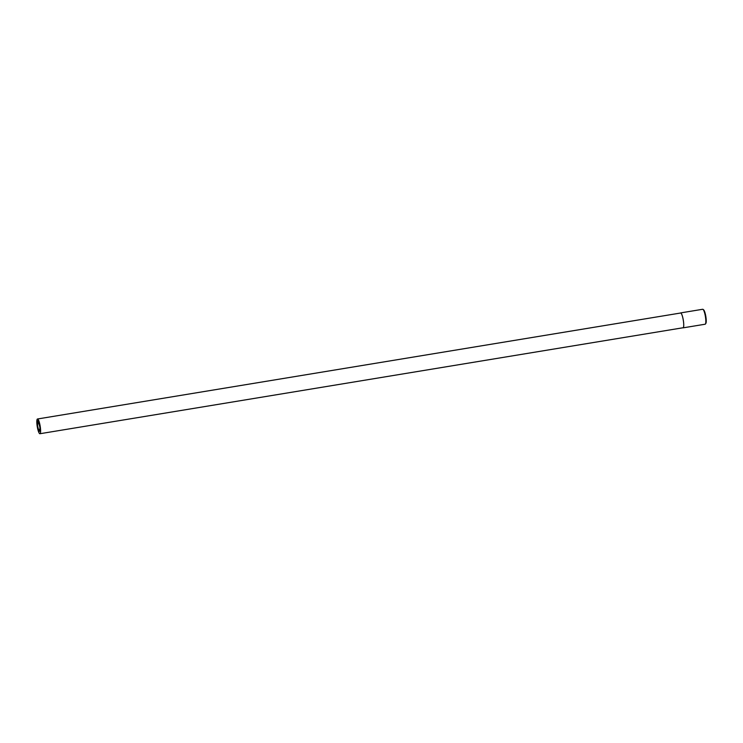 <?xml version="1.0" encoding="UTF-8"?>
<svg xmlns="http://www.w3.org/2000/svg" width="743" height="743" viewBox="0 0 743 743"><rect width="100%" height="100%" fill="white"/><g stroke="black" fill="none" stroke-linecap="round" stroke-linejoin="round"><path stroke-width="1.11" d="M39.648 433.652A7.467 1.477 80.6 0 1 37.15 425.934A7.467 1.477 80.6 0 1 37.494 418.987A7.467 1.477 80.6 0 1 37.772 419.061A7.467 1.477 80.6 0 1 40.271 426.779A7.467 1.477 80.6 0 1 39.927 433.726A7.467 1.477 80.6 0 1 39.648 433.652M39.927 433.726L683.04 327.756A7.467 1.477 -99.4 0 0 683.384 320.809A7.467 1.477 -99.4 0 0 680.885 313.091A7.467 1.477 -99.4 0 0 680.607 313.017L37.494 418.987M680.588 312.914L702.683 309.274A7.569 1.495 80.6 0 1 702.971 309.348A7.569 1.495 80.6 0 1 703.008 309.376A7.569 1.495 80.6 0 1 705.395 316.499A7.569 1.495 80.6 0 1 705.423 324.013A7.569 1.495 80.6 0 1 705.144 324.217L683.049 327.858A7.569 1.495 -99.4 0 0 683.402 320.809A7.569 1.495 -99.4 0 0 680.876 312.989A7.569 1.495 -99.4 0 0 680.588 312.914A7.569 1.495 -99.4 0 0 680.365 313.054M703.584 309.803A7.012 1.384 80.6 0 1 703.621 309.831A7.012 1.384 80.6 0 1 705.822 316.425A7.012 1.384 80.6 0 1 705.85 323.391L705.423 324.013M38.924 429.64L38.692 430.476L37.531 425.581L37.977 420.603L39.89 427.132L39.881 431.256L39.36 429.928L39.184 431.423L38.924 429.64L40.066 429.445M703.621 309.831L703.008 309.376M38.794 429.556L40.066 429.352M40.066 429.816L39.36 429.928"/></g></svg>
